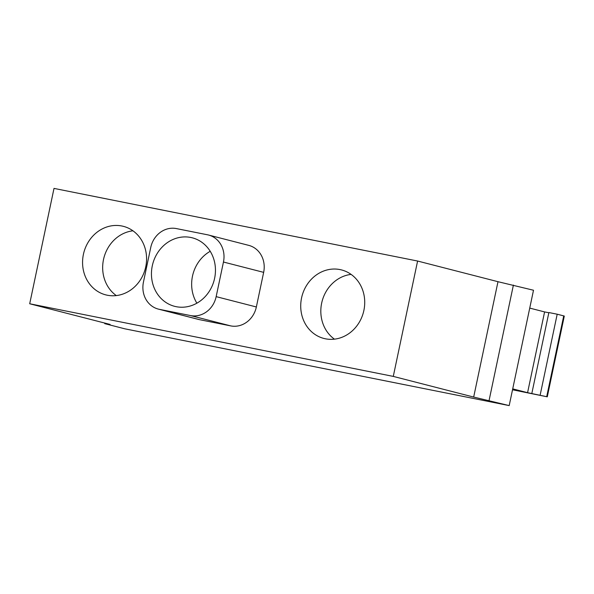 <?xml version="1.0" encoding="UTF-8"?>
<svg xmlns="http://www.w3.org/2000/svg" width="594" height="594" viewBox="0 0 594 594"><rect width="100%" height="100%" fill="white"/><g stroke="black" fill="none" stroke-linecap="round" stroke-linejoin="round"><path stroke-width="0.89" d="M214.612 278.296A35.38 31.772 104.4 0 1 174.643 306.333A35.38 31.772 104.4 0 1 152.287 265.845A35.38 31.772 104.4 0 1 192.256 237.808A35.38 31.772 104.4 0 1 214.612 278.296M210.217 251.292A35.38 31.772 -75.6 0 0 192.486 276.173A35.38 31.772 -75.6 0 0 196.881 303.178M334.444 339.159A35.38 31.772 104.4 0 1 321.658 303.133A35.38 31.772 104.4 0 1 351.099 274.391M301.559 297.965A35.38 31.772 104.4 0 1 341.528 269.928A35.38 31.772 104.4 0 1 363.884 310.417A35.38 31.772 104.4 0 1 323.916 338.454A35.38 31.772 104.4 0 1 301.559 297.965M116.298 295.582A35.38 31.772 104.4 0 1 103.505 259.548A35.38 31.772 104.4 0 1 132.945 230.806M83.405 254.388A35.38 31.772 104.4 0 1 123.381 226.344A35.38 31.772 104.4 0 1 145.738 266.84A35.38 31.772 104.4 0 1 105.762 294.876A35.38 31.772 104.4 0 1 83.405 254.388M208.546 235.031L248.745 245.367A23.589 21.184 104.4 0 1 263.654 272.356L256.356 306.972A23.589 21.184 104.4 0 1 230.717 325.891L199.554 319.669A23.589 21.184 104.4 0 1 198.544 319.438L158.346 309.103A23.589 21.184 -75.6 0 0 159.355 309.333L190.518 315.562A23.589 21.184 -75.6 0 0 216.157 296.636L223.455 262.028A23.589 21.184 -75.6 0 0 208.546 235.031A23.589 21.184 -75.6 0 0 207.536 234.801L176.373 228.579A23.589 21.184 -75.6 0 0 150.735 247.498L143.444 282.113A23.589 21.184 -75.6 0 0 158.346 309.103M417.597 261.033L393.28 376.403L29.7 303.764L54.009 188.402L417.597 261.033L497.987 281.697L533.501 290.236L509.192 405.598L473.678 397.067L393.28 376.403M512.525 389.783L547.282 396.822L527.576 392.679L512.719 388.862M512.6 389.426L514.671 389.954L512.577 389.538M540.176 394.965L557.194 314.204L563.721 315.889L564.3 316.067L547.282 396.822M531.86 393.302L548.878 312.548L557.194 314.204M527.576 392.679L544.594 311.917L548.834 312.771M529.737 308.1L544.594 311.917M29.7 303.764L110.098 324.435L104.737 323.648L124.829 328.816L509.192 405.598M104.737 323.648L104.856 323.084M489.092 400.43L513.402 285.068M473.678 397.067L497.987 281.697M256.356 306.972L216.157 296.636M230.717 325.891L190.518 315.562M199.554 319.669L159.355 309.333M263.654 272.356L223.455 262.028M546.703 396.644L563.721 315.889"/></g></svg>
